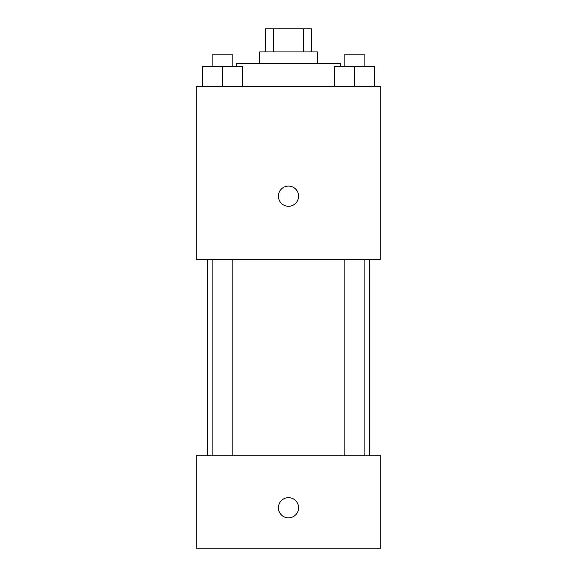 <?xml version="1.0" encoding="UTF-8"?>
<svg xmlns="http://www.w3.org/2000/svg" width="577" height="577" viewBox="0 0 577 577"><rect width="100%" height="100%" fill="white"/><g stroke="black" fill="none" stroke-linecap="round" stroke-linejoin="round"><path stroke-width="0.87" d="M273.7 51.93L273.7 28.85L265.42 28.85L265.42 51.93M273.7 28.85L311.58 28.85L311.58 51.93M303.3 51.93L303.3 28.85M259.65 63.47L259.65 51.93L317.35 51.93L317.35 63.47M340.43 66.355L340.43 63.47L236.57 63.47L236.57 66.355M196.18 86.55L380.82 86.55L380.82 259.65L196.18 259.65L196.18 86.55M288.5 206.277A10.098 10.098 0 0 1 279.758 191.131A10.098 10.098 0 0 1 297.242 191.131A10.098 10.098 0 0 1 288.5 206.277M196.18 455.83L380.82 455.83L380.82 548.15L196.18 548.15L196.18 455.83M288.5 517.857A10.098 10.098 0 0 1 279.758 502.711A10.098 10.098 0 0 1 297.242 502.711A10.098 10.098 0 0 1 288.5 517.857M334.314 86.55L334.314 66.355L374.704 66.355L374.704 86.55L374.704 66.355M354.509 86.55L354.509 66.355M364.895 66.355L364.895 54.815L344.123 54.815L344.123 66.355M202.296 86.55L202.296 66.355L242.686 66.355L242.686 86.55L242.686 66.355M222.491 86.55L222.491 66.355M232.877 66.355L232.877 54.815L212.105 54.815L212.105 66.355M369.28 455.83L369.28 259.65M207.72 455.83L207.72 259.65M344.123 259.65L344.123 455.83M364.895 259.65L364.895 455.83M232.877 455.83L232.877 259.65M212.105 455.83L212.105 259.65"/></g></svg>
